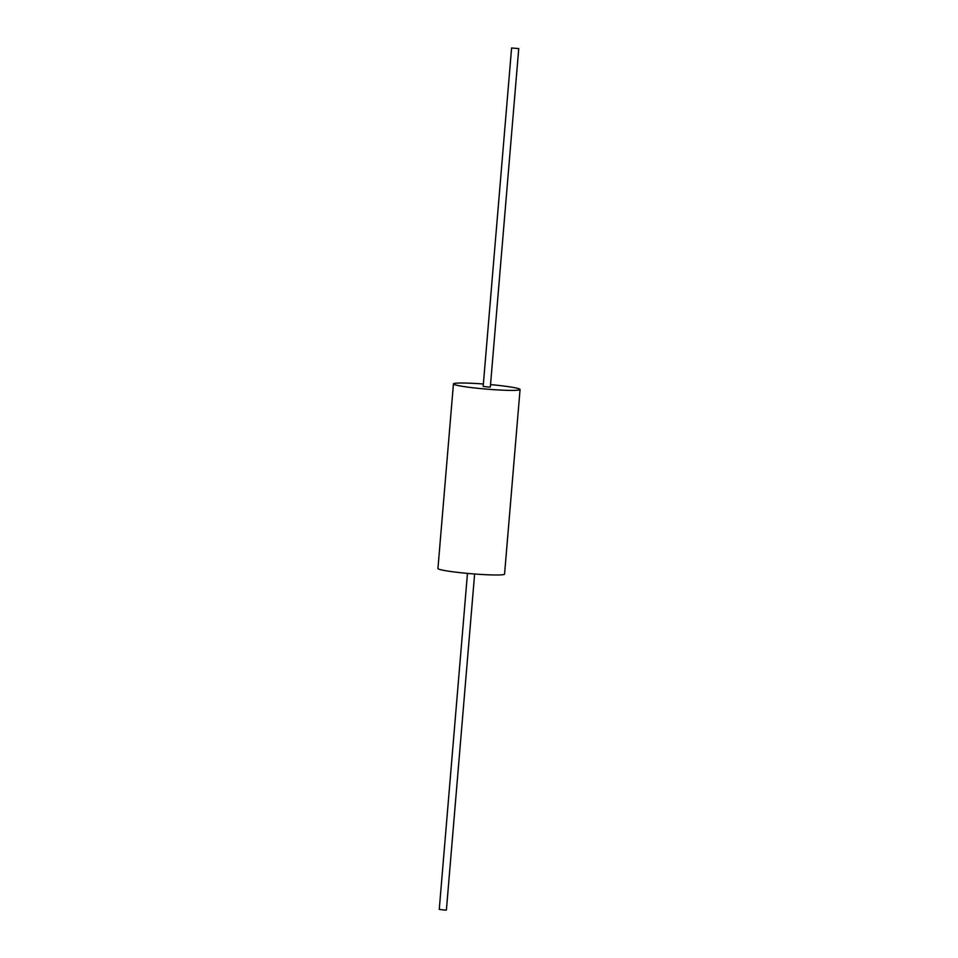 <?xml version="1.0" encoding="UTF-8"?>
<svg xmlns="http://www.w3.org/2000/svg" width="958" height="958" viewBox="0 0 958 958"><rect width="100%" height="100%" fill="white"/><g stroke="black" fill="none" stroke-linecap="round" stroke-linejoin="round"><path stroke-width="1.44" d="M490.532 384.601A33.434 2.419 -175.2 0 1 520.062 389.499A33.434 2.419 -175.2 0 1 505.165 390.265A33.434 2.419 -175.2 0 1 470.905 387.523A33.434 2.419 -175.2 0 1 453.433 383.907A33.434 2.419 -175.2 0 1 468.342 383.14A33.434 2.419 -175.2 0 1 483.371 384.002M518.745 48.583L490.328 387.008L488.724 387.092L483.167 386.397L511.596 47.984L518.745 48.583L511.596 47.984M520.062 389.499L504.567 574.093A33.434 2.419 -175.2 0 1 489.658 574.86A33.434 2.419 -175.2 0 1 455.409 572.106A33.434 2.419 -175.2 0 1 437.938 568.501L453.433 383.907M474.629 573.998L446.404 910.016L444.811 910.1L439.255 909.417L467.468 573.399"/></g></svg>
